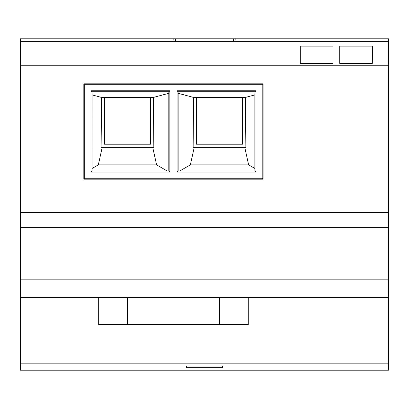 <?xml version="1.0" encoding="UTF-8"?>
<svg xmlns="http://www.w3.org/2000/svg" width="409" height="409" viewBox="0 0 409 409"><rect width="100%" height="100%" fill="white"/><g stroke="black" fill="none" stroke-linecap="round" stroke-linejoin="round"><path stroke-width="0.61" d="M388.55 297.302L388.55 363.826L20.45 363.826L20.45 297.302L388.55 297.302L388.55 279.838L20.45 279.838L20.45 38.804L233.452 38.804L233.452 41.391M20.45 297.302L20.45 279.838M235.068 41.391L235.206 38.804L388.55 38.804L388.55 41.391L20.45 41.391M388.55 279.838L388.55 41.391M20.45 363.826L20.45 370.196L388.55 370.196L388.55 363.826M235.206 38.804L233.452 38.804M372.481 46.135L339.715 46.135L339.715 63.38L372.333 63.38L372.481 46.135L372.333 63.38M333.028 46.135L300.318 46.135L300.318 63.38L333.028 63.38L333.028 46.135L333.028 63.38M388.55 65.241L20.45 65.241M300.318 46.135L300.318 63.38M339.715 46.135L339.715 63.38M388.55 212.389L20.45 212.389M388.55 227.378L20.45 227.378M248.283 297.302L248.283 324.7L98.676 324.7L98.676 297.302M222.557 366.019L186.443 366.009L186.356 367.66L222.644 367.65L222.557 366.019L222.644 367.65M186.443 366.009L186.356 367.66M83.83 83.835L83.83 179.183L263.11 179.183L263.11 83.835L83.83 83.835L84.74 84.745L84.74 178.268L262.195 178.268L262.195 84.745L84.74 84.745M256.008 90.762L256.008 172.051L177.071 172.051L177.071 90.762L256.008 90.762L255.052 91.723L254.843 94.898L245.41 97.429L245.85 147.373L193.14 147.373L193.575 97.429L178.13 93.288L178.027 91.723L255.052 91.723M169.868 172.051L90.951 172.051L90.951 90.762L169.868 90.762L169.868 172.051L168.805 170.988L167.174 170.957L156.601 164.858L98.334 164.858L102.209 147.373L153.825 147.373L153.385 97.429L168.805 93.298L168.907 91.723L169.868 90.762M242.501 97.899L196.489 97.899L196.489 144.219L242.501 144.219L242.501 97.899M193.575 97.444L245.41 97.444M194.234 147.373L190.359 164.858L248.626 164.858L244.756 147.373M178.13 93.288L178.13 170.988L179.786 170.957L190.359 164.858M256.008 172.051L254.919 170.957L179.786 170.957M177.071 172.051L178.13 170.988M248.626 164.858L254.843 168.447L254.919 170.957M254.843 168.447L254.843 94.898M178.027 91.723L177.071 90.762M90.951 172.051L92.04 170.957L167.174 170.957M101.55 97.444L153.385 97.444M92.04 170.957L92.117 94.898L101.55 97.429L101.115 147.373L102.209 147.373M92.117 168.447L98.334 164.858M90.951 90.762L91.913 91.723L92.117 94.898M152.731 147.373L156.601 164.858M91.913 91.723L168.907 91.723M168.805 170.988L168.805 93.298M150.476 144.219L150.476 97.899L104.464 97.899L104.464 144.219L150.476 144.219M83.83 179.183L84.74 178.268M263.11 179.183L262.195 178.268M262.195 84.745L263.11 83.835M173.932 41.391L173.794 38.804M175.548 41.391L175.548 38.804M127.465 324.7L127.465 297.302M219.495 324.7L219.495 297.302"/></g></svg>
